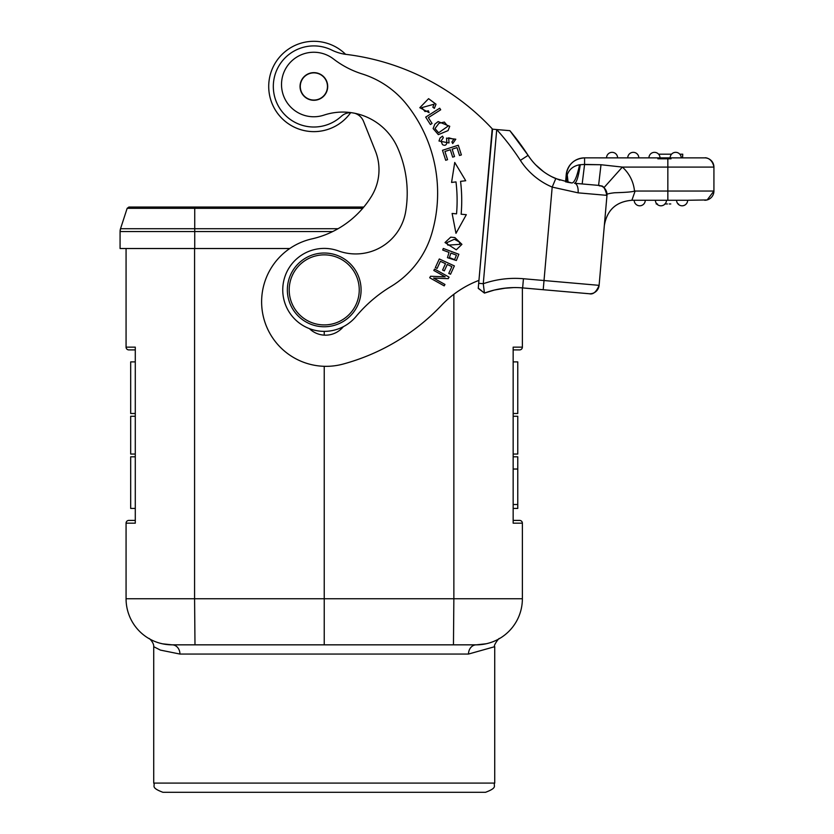 <?xml version="1.0" encoding="UTF-8"?>
<svg xmlns="http://www.w3.org/2000/svg" width="834" height="834" viewBox="0 0 834 834"><rect width="100%" height="100%" fill="white"/><g stroke="black" fill="none" stroke-linecap="round" stroke-linejoin="round"><path stroke-width="1.25" d="M513.16 347.142L513.16 523.179L513.16 508.427L517.768 508.427L517.768 456.813L513.16 456.813L513.16 454.05L517.768 454.05L517.768 416.26L513.16 416.26L513.16 413.497L517.768 413.497L517.768 361.883L513.16 361.883L513.16 347.142L522.376 347.142L522.376 287.886L522.376 347.142A2.763 2.763 0 0 1 519.613 349.905L513.16 349.905L519.613 349.905A2.763 2.763 0 0 0 522.376 347.142A2.763 2.763 0 0 1 519.613 349.905A2.763 2.763 0 0 0 522.376 347.142M519.613 520.406A2.763 2.763 0 0 1 522.376 523.179A2.763 2.763 0 0 0 519.613 520.406L513.16 520.406M513.16 523.179L522.376 523.179L522.376 598.749A46.079 46.079 0 0 1 476.297 644.838L172.148 644.838L162.567 643.827M289.784 248.522L120.075 248.522L120.075 231.56A9.216 9.216 99 0 1 120.523 228.714L127.154 208.323L128.905 207.04L194.729 207.04L128.905 207.04L127.154 208.323L128.999 207.04M194.729 207.04L363.801 207.04L194.729 207.04L194.729 208.323L127.154 208.323L128.926 207.04M206.707 792.3L324.228 792.3L206.707 792.3M322.727 792.3L485.513 792.3C498.669 787.39 492.79 785.691 494.729 783.084L153.717 783.084C155.656 785.691 149.776 787.39 162.932 792.3L324.228 792.3M135.285 349.905L128.832 349.905A2.763 2.763 0 0 1 126.07 347.142L126.07 248.522M135.285 523.179L135.285 347.142L135.285 361.883L130.677 361.883L130.677 413.497L135.285 413.497L135.285 416.26L130.677 416.26L130.677 454.05L135.285 454.05L135.285 456.813L130.677 456.813L130.677 508.427L135.285 508.427L135.285 523.179L126.07 523.179A2.763 2.763 0 0 1 128.832 520.406L135.285 520.406M151.798 640.095L149.14 638.677C148.15 637.27 154.082 642.232 153.717 646.684L160.378 650.093L179.946 654.054A9.216 7.798 -90 0 0 172.148 644.838A46.079 46.079 0 0 1 126.07 598.749L126.07 523.179M324.228 331.359L324.228 335.132M324.228 366.303L324.228 598.749L453.863 598.749L453.863 294.266M486.232 643.765L476.297 644.838A9.216 7.798 90 0 0 468.499 654.054L494.729 646.684L494.729 783.084M498.638 639.053L499.212 638.729M522.376 598.749L453.863 598.749L453.456 644.838L421.451 644.838M151.507 639.949L149.526 638.896M354.731 113.268A13.824 13.824 180 0 1 363.53 121.357L375.373 150.954A50.686 50.686 180 0 1 378.99 169.771A50.686 50.686 180 0 0 375.373 150.964A50.686 50.686 180 0 1 371.464 196.344A94.284 94.284 180 0 1 311.937 238.878A64.52 64.52 -0 0 0 261.866 296.195A64.52 64.52 -0 0 0 342.962 364.104A211.982 211.982 0 0 0 441.467 305.359A101.383 101.383 180 0 1 478.945 280.38L492.55 129.155A239.629 239.629 -0 0 0 492.54 129.155L478.685 283.31L483.272 283.716A96.775 96.775 180 0 1 523.439 278.733L522.637 287.907A87.56 87.56 0 0 0 484.45 293.088L483.272 283.716L496.73 129.562L492.175 129.124L478.247 288.366L484.45 293.088A87.56 87.56 180 0 1 494.333 290.055L495.594 289.752M345.599 54.325A45.161 45.161 -0 0 0 269.111 80.471A45.161 45.161 -0 0 0 350.666 112.653L350.666 112.653A45.161 45.161 -0 0 1 268.715 86.465A45.161 45.161 -0 0 0 350.676 112.653A45.161 45.161 180 0 1 350.666 112.663A13.824 13.824 180 0 1 351.333 112.684M268.715 86.475A45.161 45.161 -0 0 0 350.666 112.663L350.666 112.663A13.824 13.824 180 0 1 351.208 112.673A59.912 59.912 180 0 1 354.857 113.309A13.824 13.824 180 0 1 363.53 121.357L375.373 150.964A50.686 50.686 180 0 1 378.99 169.771M522.376 287.897L522.637 287.918A87.56 87.56 180 0 0 522.376 287.897A87.56 87.56 180 0 1 522.637 287.918L543.215 289.721L522.637 287.907A87.56 87.56 0 0 0 484.45 293.088L478.268 288.116M564.816 291.598A9.216 9.216 0 0 0 565.244 291.65L565.244 291.65A9.216 9.216 180 0 1 565.108 291.629L522.637 287.918A9.216 3.868 -85 0 1 522.449 287.897M568.11 182.375L567.224 174.786L565.932 181.906M565.598 181.833L566.223 174.692A18.431 18.431 180 0 1 584.582 157.866L584.582 164.413L579.547 164.788C573.385 165.945 569.278 169.281 567.224 174.786L566.223 174.692A18.431 18.431 180 0 1 584.582 157.866L704.709 157.866A9.216 9.216 180 0 1 713.925 167.081L713.925 191.049A9.216 9.216 180 0 1 704.709 200.264A9.216 9.216 0 0 0 713.925 191.049L667.846 191.049L667.846 167.081L622.362 167.081L601.001 164.736L584.582 164.59L584.582 157.866C574.23 158.658 568.11 164.267 566.223 174.692L565.598 181.833M566.87 182.114L566.442 178.872M579.547 164.788C577.086 176.506 574.543 182.583 571.936 183L555.788 178.601L552.191 187.087L578.098 192.842A9.216 4.389 -85 0 0 574.532 183.282L598.593 185.388L601.001 164.736L584.582 164.413L582.174 183.949M580.266 164.684C578.494 176.506 576.586 182.709 574.532 183.282L598.708 185.398C600.897 187.494 603.18 181.822 606.975 195.364L599.104 285.353A9.216 9.216 180 0 1 589.117 293.724L589.117 293.724A9.216 9.216 -0 0 0 599.104 285.353L599.104 285.353A9.216 9.216 180 0 1 589.117 293.724A9.216 9.216 -0 0 0 599.104 285.353C596.362 291.931 593.13 294.725 589.409 293.756L521.219 287.793M600.939 185.899L602.127 186.43M661.518 157.876L658.276 157.876M672.704 157.876L678.72 157.876M657.849 157.876L654.773 157.876L657.849 157.876M654.94 157.876L584.582 157.866M607.006 194.572L607.006 194.562A9.216 9.216 180 0 1 606.975 195.364L604.337 225.514C607.006 210.012 616.19 201.599 631.88 200.275C616.201 201.578 607.016 209.991 604.337 225.503L606.985 195.208M535.668 164.83L543.497 171.627M551.649 176.662L559.854 180.165M566.891 182.125L571.436 182.927M528.099 155.353L509.866 130.667A251.618 251.618 180 0 1 528.099 155.353A61.747 61.747 0 0 0 555.788 178.601C544.237 173.618 535.011 165.862 528.099 155.353L520.364 160.368A242.402 242.402 -0 0 0 496.699 129.583M598.593 185.388A9.216 9.216 180 0 1 606.975 195.364L578.098 192.842M607.006 195.041L604.348 225.451M606.944 195.761C604.775 194.593 607.34 193.592 614.616 192.758C628.794 192.341 635.404 191.612 634.445 190.569L635.112 191.049L631.891 200.264M635.112 191.049L667.846 191.049L667.846 200.264L634.205 200.264A5.525 5.525 -0.2 0 0 639.73 205.8A5.525 5.525 180 0 1 634.205 200.264A5.525 5.525 0 0 0 639.73 205.8A5.525 5.525 0 0 0 645.266 200.275L634.205 200.275M631.88 200.264L687.654 200.275A5.525 5.525 179.8 0 1 682.129 205.79A5.525 5.525 -0 0 0 687.654 200.264L655.399 200.264A5.525 5.525 -0.2 0 0 660.935 205.8A5.525 5.525 180 0 1 655.399 200.264A5.525 5.525 0 0 0 660.935 205.8A5.525 5.525 0 0 0 666.46 200.264A5.525 5.525 179.8 0 1 660.935 205.79A5.525 5.525 0 0 0 666.46 200.264M645.266 200.275L655.399 200.275L645.266 200.275A5.525 5.525 179.8 0 1 639.73 205.79A5.525 5.525 0 0 0 645.266 200.275L655.399 200.275M678.011 203.955L678.553 203.955M656.202 203.131L656.785 203.923M656.785 203.955L657.473 203.955M670.786 203.955L669.243 203.955L670.786 203.955M667.481 203.955L664.781 203.955L667.481 203.955M656.202 203.955L656.806 203.955M676.593 200.264A5.525 5.525 0 0 0 682.129 205.8A5.525 5.525 180 0 1 676.593 200.264A5.525 5.525 -0.2 0 0 682.129 205.8A5.525 5.525 0 0 0 687.654 200.264L707.159 199.941L713.925 191.049M503.496 288.335L513.744 287.584M483.668 286.979L484.45 293.088L494.333 290.055L505.988 288.043M509.866 130.667L496.73 129.562M363.53 121.347L375.373 150.944L363.53 121.357A13.824 13.824 180 0 0 354.857 113.288A13.824 13.824 180 0 1 363.53 121.347M407.211 193.154A112.069 112.069 0 0 0 397.568 147.66A59.912 59.912 -0 0 0 354.857 113.288A59.912 59.912 180 0 0 353.032 112.944A59.912 59.912 -0 0 0 351.208 112.673M437.631 193.154A142.489 142.489 180 0 1 431.626 234.052A92.167 92.167 180 0 1 390.927 286.531A138.246 138.246 0 0 0 356.087 316.43A41.471 41.471 180 0 1 343.347 326.688A23.039 23.039 180 0 1 309.404 328.627A41.471 41.471 180 0 1 282.747 289.888M492.55 129.155L492.55 129.155A239.629 239.629 -0 0 0 345.088 54.262A46.079 46.079 180 0 1 331.765 50.071A40.553 40.553 -0 0 0 273.469 82.931A40.553 40.553 -0 0 0 341.335 116.301A13.824 13.824 180 0 1 351.208 112.663A59.912 59.912 -0 0 0 323.936 115.123A32.255 32.255 180 0 1 281.517 84.505M445.179 276.815L430.553 276.273L445.179 276.815L433.805 270.456L434.587 269.048L449.067 277.149L448.233 278.65L433.607 278.108L444.97 284.467L444.188 285.874L429.708 277.774L430.553 276.273L429.708 277.774M465.726 180.728L460.566 181.353A159.909 159.909 180 0 1 461.139 214.223L466.321 214.672L455.979 233.332L452.111 213.452L456.542 213.838A155.301 155.301 -0 0 0 455.989 181.906L451.569 182.438L454.738 162.442L465.726 180.728L454.738 162.442L451.569 182.438M461.39 154.915L458.293 145.241L461.39 154.915L459.524 155.51L457.001 147.608L452.153 149.161L454.53 156.563L452.674 157.157L450.308 149.745L444.929 151.475L447.556 159.69L445.69 160.284L442.5 150.297L458.293 145.241L442.5 150.297M425.694 117.114L439.695 108.222L440.696 109.796L428.342 117.636L432.054 123.484L430.396 124.527L425.694 117.114L439.695 108.222L440.696 109.796M458.846 254.266L443.302 248.469L458.846 254.266L456.354 260.5L447.451 257.664L449.036 252.4L442.718 250.044L443.302 248.469L442.718 250.044M429.083 112.621L428.405 110.797L429.083 112.621L419.804 107.711L428.582 98.673L436.015 104.208L434.347 108.347L432.846 107.19L434.107 104.198L421.754 107.649L425.006 111.527L428.405 110.797L425.006 111.527L421.754 107.649M461.932 244.362L454.905 237.586L450.725 237.158L454.905 237.586L461.932 244.362L456.271 249.814L445.012 242.538L450.725 237.158L445.012 242.538M449.745 126.268L438.111 121.576L434.816 124.214L438.111 121.576L449.745 126.268L448.077 130.594L438.35 134.639L433.117 128.561L434.816 124.214L433.117 128.561M446.868 142.708L446.524 138.1L455.791 139.195L452.716 143.563L451.882 141.978L453.873 139.236L448.65 137.808L449.015 142.958L438.986 141.009L440.05 137.996L442.51 136.14L443.344 137.683L441.019 141.082L442.468 144.584C444.845 145.95 446.315 145.325 446.868 142.708C446.315 145.325 444.845 145.95 442.468 144.584L441.019 141.082M454.374 265.91L439.299 258.967L454.374 265.91L450.527 274.24L448.755 273.427L451.892 266.619L447.274 264.493L444.334 270.862L442.573 270.049L445.512 263.68L440.373 261.313L437.12 268.392L435.338 267.568L439.299 258.967L435.338 267.568M482.532 239.358L492.175 129.124M273.323 86.465A40.553 40.553 180 0 0 341.335 116.301L341.335 116.301A13.824 13.824 0 0 1 350.666 112.653A13.824 13.824 180 0 1 351.208 112.663A59.912 59.912 180 0 1 353.032 112.944A59.912 59.912 -0 0 1 354.857 113.309M261.615 301.814A64.52 64.52 -0 0 0 342.962 364.104A211.982 211.982 0 0 0 441.467 305.359A101.383 101.383 180 0 1 478.945 280.38M343.347 326.688L343.347 326.688A41.471 41.471 -0 0 1 309.404 328.627L309.404 328.627M323.936 115.123L323.936 115.123A59.912 59.912 180 0 1 397.568 147.66L397.568 147.66A112.069 112.069 180 0 1 405.678 211.596A50.686 50.686 180 0 1 338.385 250.898A41.471 41.471 -0 0 0 282.882 286.573A41.471 41.471 -0 0 0 356.087 316.43L356.087 316.43A138.246 138.246 180 0 1 390.927 286.531A92.167 92.167 -0 0 0 431.626 234.052A142.489 142.489 0 0 0 406.763 104.584A92.167 92.167 -0 0 0 362.175 73.945A92.167 92.167 180 0 1 333.485 58.974A32.255 32.255 -0 0 0 281.621 81.93A32.255 32.255 -0 0 0 323.936 115.123M327.647 87.653A13.824 13.824 180 0 1 312.677 100.236A13.824 13.824 180 0 1 300.094 85.276A13.824 13.824 180 0 1 315.064 72.694A13.824 13.824 180 0 1 327.647 87.653M361.091 289.888A36.863 36.863 180 0 1 321.007 326.615A36.863 36.863 180 0 1 287.355 289.888M300.042 86.465A13.824 13.824 180 0 1 300.094 85.256L300.094 85.276A13.824 13.824 180 0 1 314.47 72.652A13.824 13.824 180 0 1 327.699 86.465M300.282 86.465A13.594 13.594 -0 0 0 315.94 99.903A13.594 13.594 -0 0 0 327.47 86.465M300.907 90.552A13.594 13.594 -0 0 0 317.962 99.423A13.594 13.594 -0 0 0 326.834 82.368A13.594 13.594 -0 0 0 309.779 73.496A13.594 13.594 -0 0 0 300.907 90.552L300.907 90.552M321.007 326.615L321.007 326.615A36.863 36.863 180 0 1 287.501 286.677A36.863 36.863 180 0 1 327.439 253.161A36.863 36.863 180 0 1 360.945 293.099A36.863 36.863 180 0 1 321.007 326.615M327.272 254.995A35.028 35.028 180 0 1 359.11 292.942A35.028 35.028 180 0 1 321.173 324.78A35.028 35.028 180 0 1 289.335 286.833A35.028 35.028 180 0 1 327.272 254.995M449.067 277.149L434.587 269.048L433.805 270.456M433.607 278.108L444.97 284.467M460.566 181.353L460.566 181.353A159.909 159.909 -0 0 1 461.139 214.223M466.321 214.672L463.641 214.442M455.989 181.906A155.301 155.301 180 0 1 456.542 213.838L454.249 213.64M452.153 149.161L454.53 156.563M444.929 151.475L447.556 159.69M428.342 117.636L432.054 123.484M449.036 252.4L447.451 257.664M456.427 255.152L454.613 259.614L449.422 257.623L454.613 259.614L456.427 255.152L450.871 253.088L449.422 257.623M436.015 104.208L428.582 98.673L419.804 107.711M434.107 104.198L432.846 107.19M447.848 245.133L446.878 242.652L447.848 245.133L460.045 244.341L447.848 245.133M460.045 244.341L459.2 241.933L454.405 239.243L446.878 242.652M438.632 132.783L434.983 128.572L438.632 132.783L447.837 126.288L438.632 132.783M447.837 126.288L444.366 122.066L438.965 123.286L434.983 128.572M455.791 139.195L446.524 138.1M449.015 142.958L448.65 137.808M453.873 139.236L451.882 141.978M443.344 137.683L442.51 136.14L440.05 137.996L438.986 141.009M451.892 266.619L448.755 273.427M445.512 263.68L442.573 270.049M682.754 154.186L682.587 157.866L682.587 154.186L679.804 154.186L682.733 154.186L682.452 157.866M671.547 154.186L658.61 154.186L671.547 154.186M670.15 157.866A5.525 5.525 -179.8 0 1 675.676 152.33A5.525 5.525 180 0 1 681.201 157.866A5.525 5.525 0 0 0 675.676 152.33A5.525 5.525 0 0 0 670.15 157.866M648.946 157.866A5.525 5.525 -179.8 0 1 654.481 152.341A5.525 5.525 180 0 1 660.007 157.866A5.525 5.525 0 0 0 654.481 152.341A5.525 5.525 0 0 0 648.946 157.866M627.752 157.866A5.525 5.525 -179.8 0 1 633.277 152.341A5.525 5.525 180 0 1 638.813 157.866A5.525 5.525 0 0 0 633.277 152.341A5.525 5.525 0 0 0 627.752 157.866M606.547 157.866A5.525 5.525 -179.8 0 1 612.083 152.341A5.525 5.525 180 0 1 617.608 157.866A5.525 5.525 0 0 0 612.083 152.341A5.525 5.525 0 0 0 606.547 157.866M671.078 158.794L657.849 158.794M324.228 644.838L324.228 598.749L194.583 598.749L194.989 644.838M332.703 231.56L120.075 231.56L120.523 228.714A9.216 9.216 99 0 0 120.367 229.267L120.523 228.714L194.729 228.714L194.729 248.522M362.727 208.323L194.729 208.323L194.729 228.714L338.062 228.714M128.832 349.905A2.763 2.763 0 0 1 126.07 347.142L135.285 347.142M172.085 644.838L172.148 644.838A46.079 46.079 0 0 1 126.07 598.749L194.583 598.749L194.583 248.522M179.946 654.054L468.499 654.054M567.026 175.776L567.85 182.323M634.445 190.569A36.863 36.863 180 0 0 622.362 167.081L603.931 187.692M667.846 167.081L667.836 157.866L705.23 157.876C703.854 157.636 711.975 156.969 713.925 167.081L667.846 167.081M589.117 293.735L543.215 289.721L589.117 293.724M556.872 281.652L523.106 278.702M522.637 287.918L543.215 289.721L552.191 187.087A70.963 70.963 180 0 1 520.364 160.368M523.439 278.733L599.104 285.343M667.846 200.264L667.846 191.049M478.893 644.765L482.969 644.348M482.949 644.348L478.966 644.755M499.326 638.667L499.316 638.667C499.91 636.78 492.811 645.912 494.729 646.684M162.661 643.848L160.201 643.254M149.807 639.053L149.14 638.677M153.717 646.684L153.717 783.084M528.13 155.405L530.226 158.418M533.343 162.317L534.25 163.328M606.944 195.698L604.4 224.763M513.16 504.507L517.768 504.507M513.16 469.031L517.768 469.031"/></g></svg>
